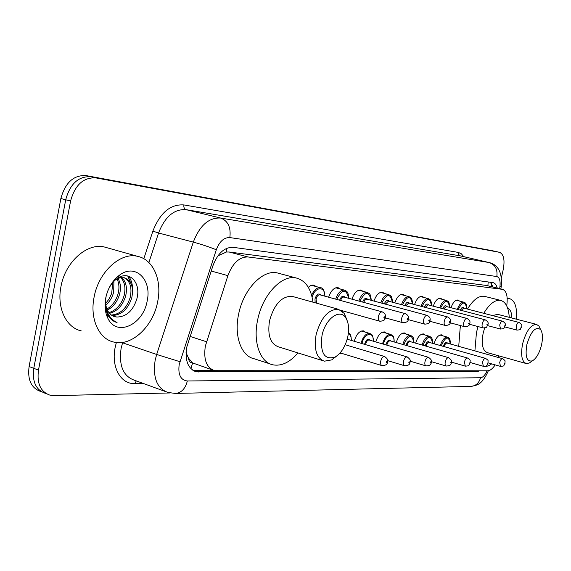 <?xml version="1.0" encoding="UTF-8"?>
<svg xmlns="http://www.w3.org/2000/svg" width="571" height="571" viewBox="0 0 571 571"><rect width="100%" height="100%" fill="white"/><g stroke="black" fill="none" stroke-linecap="round" stroke-linejoin="round"><path stroke-width="0.86" d="M308.283 287.277L310.688 285.579L312.708 285.065L313.857 285.157L316.255 286.606M328.632 297.213C330.93 290.596 334.071 287.406 338.068 287.656L340.309 289.026M351.964 299.197C354.184 292.844 357.168 289.782 360.901 290.011L362.999 291.317M373.991 301.074C376.146 294.971 378.973 292.031 382.47 292.231L384.44 293.487M394.818 302.866C396.909 296.991 399.593 294.151 402.876 294.336L404.732 295.535M414.546 304.564C416.566 298.904 419.121 296.163 422.212 296.335L423.96 297.484M433.253 306.184C435.216 300.724 437.65 298.069 440.562 298.226L442.218 299.332M451.019 307.726C452.924 302.444 455.244 299.882 457.999 300.025L459.562 301.088M434.031 343.756C435.951 337.746 438.478 334.777 441.597 334.842L443.217 335.962M415.638 343.171C417.608 336.933 420.256 333.849 423.575 333.928L425.288 335.091M354.22 341.28C356.347 334.242 359.423 330.766 363.456 330.866L365.511 332.208M375.818 341.936C377.895 335.184 380.814 331.851 384.583 331.944L386.517 333.221M396.26 342.564C398.287 336.076 401.063 332.879 404.596 332.957L406.416 334.178M506.698 305.856L506.877 304.636C507.862 295.956 506.427 290.867 502.566 289.361L248.007 256.971C239.392 256.843 232.69 263.067 227.893 275.65L205.353 346.069C203.376 359.537 206.466 367.738 214.617 370.686L487.677 370.8C490.175 370.686 492.666 368.709 495.164 364.869M186.053 352.557L188.43 358.017C188.837 361.179 190.229 362.849 192.591 363.028L190.878 368.666M192.591 363.028L188.43 358.017M502.566 289.361L486.571 285.479L229.128 252.011L226.43 252.011L218.108 255.751M192.884 363.028L212.712 370.037M498.569 357.546L499.075 355.926M497.27 288.07C496.456 284.936 495.057 283.123 493.073 282.624L233.161 247.336C224.46 247.115 217.715 253.253 212.926 265.751L186.724 347.261C184.797 360.601 187.952 368.745 196.181 371.714L477.306 371.535L479.833 370.807M213.376 370.315L192.827 370.272M169.915 392.962L54.088 395.646L50.12 395.218C40.62 391.906 36.744 383.541 38.478 370.115L70.59 201.021C75.008 184.961 83.409 177.246 95.807 177.888L499.582 252.332C503.758 254.238 504.971 259.976 503.237 269.548L501.424 277.556M46.586 393.819L45.459 393.369C35.944 390.05 32.055 381.699 33.775 368.324L65.715 199.771C70.112 183.762 78.52 176.082 90.932 176.739L495.913 251.511M490.332 282.238L493.151 287.063M45.459 393.369C35.944 390.05 32.055 381.699 33.775 368.324L65.715 199.771C70.112 183.762 78.52 176.082 90.932 176.739L499.582 252.332M41.926 391.97L40.827 391.535C31.305 388.209 27.394 379.872 29.1 366.532L60.869 198.537C65.251 182.577 73.659 174.933 86.085 175.597L492.109 250.655M157.682 301.638C153.256 326.219 131.737 346.768 113.829 342.072C98.969 339.046 89.64 318.825 94.087 297.184C98.54 271.782 120.731 251.754 137.804 256.4C153.456 259.619 162.157 280.489 157.682 301.638M81.232 330.866C66.222 327.74 56.65 307.819 60.947 286.656C65.215 261.803 87.413 242.382 104.679 247.079L106.963 247.721M105.735 297.998C107.976 287.77 112.744 280.018 120.046 274.744C135.77 263.331 152.022 279.968 147.182 300.903C143.392 324.649 116.648 337.325 107.862 318.268C105.043 312.48 104.336 305.721 105.735 297.998M114.136 316.505L116.877 317.026C126.377 316.812 133.029 310.781 136.833 298.933C141.465 282.702 129.217 269.89 117.469 278.363C113.294 281.217 110.053 285.436 107.748 291.032M111.352 315.064C120.524 314.178 126.833 308.204 130.288 297.134C132.158 287.349 130.074 280.861 124.028 277.684M112.016 315.506C121.559 315.128 128.154 309.161 131.815 297.612C133.764 286.899 131.23 280.268 124.221 277.727L119.903 277.806L115.613 279.747M106.149 296.156L106.092 296.499C105.128 301.795 105.614 306.449 107.555 310.453L107.648 312.715C105.549 307.698 105.028 302.295 106.092 296.499M108.933 312.665C116.42 310.189 121.516 304.386 124.207 295.257C125.841 287.563 124.671 281.689 120.709 277.642M109.504 313.358C117.433 311.224 122.844 305.342 125.727 295.721C127.419 287.498 126.034 281.439 121.573 277.542M120.874 277.056L120.41 276.778M106.941 309.068C112.53 305.613 116.277 300.389 118.183 293.387C119.475 287.898 119.082 283.073 117.019 278.912M107.391 310.11C113.465 306.841 117.562 301.424 119.682 293.851C121.073 287.813 120.51 282.681 117.983 278.448M105.685 303.458L109.261 298.74L111.688 293.351L112.744 282.616M105.885 305.157C109.796 301.538 112.401 297.148 113.693 291.995L113.914 281.332M106.649 309.967L107.598 311.516M116.877 317.026L115.078 316.777C111.837 315.977 109.332 313.864 107.555 310.453M105.921 297.213C104.907 302.666 105.171 307.719 106.734 312.366L107.719 314.664C109.918 318.882 113.008 321.48 116.998 322.465L117.055 322.479C112.908 320.666 109.775 317.419 107.648 312.715M132.586 290.746C132.765 284.601 131.387 279.74 128.446 276.15M131.501 284.772L127.718 275.964M347.775 336.84C345.398 346.604 341.151 353.363 335.034 357.103C324.407 360.18 320.053 353.064 321.965 335.748C325.192 318.825 339.831 308.14 345.719 317.819C348.667 322.487 349.352 328.832 347.775 336.84M336.626 356.118L331.708 359.894L324.392 361.179C316.527 358.224 313.764 349.381 316.113 334.635C320.973 317.533 328.432 309.089 338.496 309.304L344.327 313.479L347.147 320.524M293.094 296.627L292.145 296.356C281.803 295.999 274.266 304.129 269.533 320.752C267.349 335.12 270.319 343.813 278.448 346.833L323.022 360.751M297.948 352.921C289.818 362.385 281.489 366.361 272.938 364.84C260.148 362.421 252.81 342.157 257.621 320.074C262.496 294.643 282.103 274.101 296.492 278.063C305.613 280.647 311.109 288.683 312.987 302.18M270.226 363.963L254.316 358.802C241.383 356.318 233.867 336.205 238.585 314.364C243.36 289.226 263.031 268.998 277.585 273.002L278.955 273.373M541.508 345.055C539.438 353.092 536.419 358.352 532.436 360.829C526.762 362.121 524.913 356.654 526.89 344.434C531.037 331.094 535.619 326.162 540.637 329.631C542.7 332.893 542.992 338.032 541.508 345.055M531.301 361.621L529.303 363.013L526.212 363.527C521.723 361.557 520.538 354.912 522.658 343.606C526.205 330.98 530.816 324.571 536.497 324.378L538.995 326.12L540.394 329.117M484.629 327.99L483.202 332.943C481.189 344.035 482.538 350.587 487.249 352.614L525.82 363.42M498.811 355.854L497.798 357.332M491.667 363.877C488.733 366.047 485.978 366.868 483.401 366.325L482.202 365.947M474.908 350.894L476.442 332.558L478.048 326.562M458.72 346.347L460.155 328.147L460.761 325.656M497.555 314.321L492.595 315.599M483.758 313.308C489.475 303.836 495.1 299.532 500.639 300.382C505.756 301.895 508.625 307.548 509.253 317.348M467.456 309.075C473.195 299.711 478.876 295.464 484.501 296.349L484.907 296.449M507.669 308.212C510.317 309.275 511.73 312.551 511.902 318.026M507.205 298.633L509.632 298.647C514.992 300.589 517.255 307.434 516.412 319.189M189.986 336.405L206.488 341.743M226.808 248.285L226.43 252.011M488.184 281.946L487.905 285.778M211.213 271.018L227.893 275.65M229.128 252.011L248.007 256.971M486.571 285.479L502.244 289.304M193.783 370.308L198.665 371.992M499.668 288.655L499.925 286.813C500.574 280.839 499.539 277.413 496.813 276.542L229.842 237.579C223.996 237.379 219.485 241.44 216.302 249.77L179.194 364.576C177.902 374.619 180.614 380.093 187.324 380.985L480.539 377.745C482.916 377.481 485.093 375.168 487.063 370.8M187.324 380.985C185.418 388.58 181.499 392.734 175.583 393.448L168.024 392.477C156.968 388.537 152.678 377.795 155.155 360.237L156.668 354.463L122.579 342.8L121.102 348.446C118.761 365.633 123.2 376.232 134.428 380.229L164.891 391.335M143.292 383.462L134.699 383.576L136.326 380.921M134.699 383.576C120.731 384.254 111.01 367.067 115.164 347.368L116.356 342.514M143.821 258.713L152.878 231.112C160.094 212.74 170.436 204.018 183.898 204.932L458.406 252.446L461.354 253.795L463.738 256.657M70.59 201.021L60.869 198.537M95.807 177.888L86.085 175.597M38.478 370.115L29.1 366.532M499.475 252.311L491.845 250.598M179.951 361.7L156.668 354.463L193.298 242.111L158.567 233.004L148.881 262.539M216.302 249.77C209.229 246.929 201.556 244.381 193.298 242.111C199.771 225.409 208.9 217.387 220.684 218.058L186.067 209.657C174.119 208.907 164.955 216.687 158.567 233.004L152.878 231.112M122.708 342.393L122.579 342.8L121.744 342.521M229.842 237.579C231.091 227.386 228.043 220.877 220.684 218.058L489.097 262.539L460.262 255.865L186.067 209.657C184.319 208.979 183.591 207.409 183.898 204.932M496.813 276.542C497.762 269.348 495.193 264.68 489.097 262.539L459.99 255.779L458.556 254.345L458.406 252.446M501.352 285.686L499.925 286.813M488.362 370.743C481.938 385.254 476.963 385.097 471.004 386.403C475.864 385.889 479.048 382.998 480.539 377.745M492.794 285.864L492.645 286.935M474.822 370.807L477.306 371.535M345.212 344.741L384.526 356.49C387.559 358.645 388.544 360.472 387.488 361.978C387.473 364.348 385.646 365.561 381.992 365.626C380.707 365.119 380.293 363.591 380.729 361.029C381.585 358.01 382.848 356.497 384.526 356.49L384.733 356.554M386.931 362.043L386.474 361.343L386.174 362.728L386.931 362.043M351.272 340.409C351.315 336.733 350.344 334.392 348.36 333.393M347.197 339.21L407.137 356.911C410.085 358.995 411.041 360.765 410.007 362.235C410.028 364.498 408.251 365.676 404.689 365.768C403.483 365.29 403.097 363.798 403.533 361.307C404.361 358.388 405.56 356.918 407.137 356.911L407.316 356.961M409.5 362.292L409.079 361.614L408.786 362.956L409.5 362.292M343.107 353.784L340.052 352.985M347.325 338.71L347.782 339.381M361.022 343.292C363.006 336.626 365.897 333.328 369.68 333.407L370.201 333.571M373.291 341.194C374.005 330.937 364.177 332.836 361.985 343.578M364.619 344.356L364.705 343.892C366.304 339.367 368.067 338.146 369.994 340.237M369.323 340.038L369.173 339.995C367.624 339.981 366.461 341.344 365.683 344.077L365.583 344.641M369.408 340.066L428.436 357.296C431.305 359.359 432.24 361.079 431.219 362.478C431.262 364.648 429.549 365.79 426.066 365.904C424.931 365.447 424.574 363.998 425.01 361.579C425.809 358.745 426.951 357.318 428.436 357.296L428.585 357.346M430.762 362.528L430.691 361.878L430.277 361.957L430.077 363.177L430.762 362.528M382.499 343.885C384.44 337.504 387.181 334.342 390.714 334.413L391.164 334.556M394.111 341.943C394.832 332.086 385.653 333.828 383.434 344.156M385.917 344.884L385.967 344.62C387.502 340.23 389.179 339.038 390.992 341.044M390.378 340.866L390.243 340.83C388.78 340.823 387.666 342.143 386.917 344.805L386.845 345.155M390.457 340.887L448.528 357.667C451.326 359.659 452.225 361.336 451.24 362.699C451.283 364.805 449.62 365.918 446.237 366.032C445.166 365.59 444.838 364.191 445.266 361.828C446.037 359.08 447.129 357.696 448.528 357.667L448.663 357.71M450.819 362.756L450.112 362.749L450.819 362.756M402.826 344.463C404.725 338.339 407.323 335.305 410.635 335.37C412.39 336.954 413.304 334.692 413.939 342.686M413.839 342.657C411.941 333.628 408.572 334.313 403.733 344.727M406.074 345.405L406.095 345.312C407.58 341.044 409.171 339.881 410.877 341.808M410.306 341.644L410.192 341.615C408.8 341.615 407.744 342.907 407.016 345.484L406.98 345.662M410.385 341.672L467.513 358.017C471.589 360.822 469.69 359.866 470.161 362.92C468.034 366.018 470.254 365.676 465.301 366.161L464.409 362.064C465.158 359.402 466.193 358.053 467.513 358.017L467.635 358.053M469.769 362.963L469.105 362.956L469.769 362.963M422.09 345.02C423.939 339.131 426.416 336.219 429.52 336.276C431.098 337.782 432.061 335.498 432.64 343.364M432.547 343.335C430.827 334.613 427.636 335.256 422.968 345.269M485.493 358.352C489.49 361.115 487.605 360.144 488.069 363.12C486.849 364.319 488.212 366.546 483.344 366.275L482.524 362.292C483.252 359.701 484.244 358.388 485.493 358.352L429.107 342.357C427.786 342.364 426.78 343.628 426.073 346.133L426.066 346.154M487.713 363.163L487.077 363.156L487.713 363.163M425.188 345.905C426.63 341.801 428.143 340.68 429.735 342.536M440.369 345.555C442.175 339.888 444.538 337.083 447.45 337.14C448.813 338.389 450.141 336.869 450.398 344.006M450.312 343.985C448.756 335.541 445.73 336.148 441.226 345.798M499.689 362.499C500.396 359.987 501.345 358.709 502.537 358.667C506.456 361.386 504.593 360.415 505.042 363.313C503.037 366.211 505.228 365.897 500.446 366.382L499.689 362.499M504.714 363.356L504.114 363.349L504.714 363.356M502.537 358.667L447.064 343.071C445.844 343.071 444.888 344.256 444.188 346.633M443.339 346.397C444.745 342.5 446.172 341.444 447.635 343.228M315.142 302.78L314.985 298.897C316.684 294.101 318.661 292.837 320.931 295.1M320.06 294.864L319.917 294.829C318.154 294.779 316.869 296.199 316.056 299.104L316.605 303.187M320.145 294.886L382.235 311.887C384.911 313.179 385.939 315.042 385.332 317.49C385.382 319.824 383.541 321.066 379.801 321.23C378.437 320.688 377.981 319.075 378.43 316.377C379.28 313.372 380.543 311.873 382.235 311.887L382.392 311.93M383.898 317.447L384.362 318.197L384.668 316.784L383.898 317.447M311.645 295.321C314.007 289.904 316.926 287.37 320.395 287.72L311.416 285.3M324.785 296.156C325.177 285.785 314.964 286.499 312.137 297.27M342.193 311.124L342.693 310.86M339.567 300.203C341.315 296.156 343.121 295.193 344.984 297.298M344.185 297.084L344.063 297.048C342.621 296.956 341.458 298.098 340.58 300.482M405.339 313.672C407.972 314.964 408.972 316.777 408.344 319.11C408.408 321.345 406.623 322.558 402.99 322.736C401.706 322.215 401.292 320.652 401.734 318.033C402.548 315.121 403.754 313.665 405.339 313.672L344.27 297.106M407.009 319.068L407.444 319.789L407.744 318.418L407.009 319.068M335.677 299.14C337.832 292.923 340.78 289.925 344.506 290.147L335.748 287.813M348.624 298.29C346.226 288.448 342.25 288.826 336.697 299.418M362.585 302.073C364.269 298.262 365.968 297.363 367.667 299.375M367.01 299.197L365.276 299.632L363.57 302.345M427.079 315.349C429.649 316.627 430.62 318.382 429.992 320.631C430.07 322.786 428.343 323.964 424.803 324.15C423.596 323.65 423.211 322.13 423.653 319.589C424.446 316.769 425.588 315.356 427.079 315.349L366.825 299.147M428.757 320.588L429.156 321.295L429.449 319.96L428.757 320.588M358.881 301.074C360.972 295.114 363.756 292.238 367.239 292.445L358.695 290.182M371.1 300.296C368.937 290.825 365.19 291.167 359.866 301.338M384.312 303.851C385.939 300.253 387.538 299.411 389.094 301.338M388.494 301.174L385.268 304.107M447.571 316.934C450.105 318.197 451.04 319.91 450.398 322.065C450.476 324.15 448.799 325.292 445.366 325.477C444.224 325.006 443.874 323.529 444.309 321.052C445.073 318.318 446.165 316.941 447.571 316.934L388.323 301.131M449.249 322.023L449.62 322.708L449.905 321.416L449.249 322.023M380.786 302.901C382.813 297.184 385.454 294.415 388.708 294.607L380.372 292.416M392.341 302.202C390.378 293.066 386.845 293.387 381.742 303.158M404.86 305.542C406.431 302.13 407.93 301.352 409.364 303.194M408.822 303.044L405.788 305.785M466.921 318.425C469.676 320.074 470.59 321.737 469.662 323.414C469.755 325.434 468.127 326.541 464.78 326.733C463.702 326.277 463.374 324.849 463.809 322.437C464.551 319.781 465.586 318.447 466.921 318.425L408.658 303.001M468.591 323.379L469.269 323.429L468.591 323.379M401.499 304.643C403.461 299.147 405.967 296.485 409.014 296.656L400.878 294.529M412.44 304.008C410.663 295.186 407.323 295.478 402.419 304.893M424.324 307.148C425.838 303.922 427.251 303.187 428.564 304.95M428.072 304.821L425.224 307.391M485.214 319.839C487.905 321.452 488.797 323.072 487.884 324.699C485.835 327.711 488.019 327.383 483.13 327.925C482.117 327.483 481.817 326.091 482.245 323.743C482.966 321.166 483.958 319.867 485.214 319.839L427.922 304.778M486.877 324.663L487.52 324.706L486.877 324.663M421.105 306.299C423.004 301.003 425.395 298.44 428.257 298.597L420.306 296.535M431.49 305.713C429.87 297.191 426.708 297.462 422.005 306.534M442.782 308.683C444.238 305.613 445.573 304.921 446.786 306.62M446.336 306.499L443.66 308.918M502.544 321.18C505.185 322.779 506.049 324.357 505.142 325.905C503.151 328.825 505.321 328.511 500.517 329.046L499.704 324.985C500.403 322.479 501.352 321.209 502.544 321.18L446.201 306.463M504.2 325.877L504.807 325.92L504.2 325.877M439.699 307.876C441.54 302.773 443.817 300.296 446.515 300.439L438.742 298.433M449.563 307.341C448.099 299.09 445.102 299.347 440.576 308.104M460.312 310.146C461.711 307.227 462.974 306.577 464.102 308.204M463.688 308.097L461.168 310.374M518.982 322.444C521.566 324.007 522.408 325.541 521.509 327.055C519.581 329.852 521.751 329.567 517.005 330.117L516.255 326.162C516.941 323.721 517.847 322.479 518.982 322.444L463.559 308.062M520.624 327.026L521.202 327.069L520.624 327.026M457.357 309.375C459.141 304.45 461.311 302.052 463.859 302.187L456.258 300.239M466.743 308.89C465.408 300.896 462.567 301.131 458.206 309.603M491.738 286.721L491.545 283.437M194.176 371.022L196.181 371.714M500.881 288.947L501.281 286.178C502.33 272.824 498.355 264.958 489.347 262.581M175.583 393.448L471.004 386.403M491.952 250.619L495.764 251.476M117.469 278.363L120.046 274.744M107.719 314.664L107.862 318.268M137.804 256.4L104.679 247.079M335.034 357.103L331.708 359.894M296.492 278.063L277.585 273.002M338.496 309.304L292.145 296.356M345.719 317.819L344.327 313.479M532.436 360.829L529.303 363.013M482.602 366.097L470.233 362.535M500.639 300.382L484.501 296.349M536.497 324.378L497.277 314.25M540.637 329.631L538.995 326.12M509.632 298.647L507.169 298.041M381.792 365.561L340.145 352.878M348.431 332.729C349.623 334.292 350.944 332.829 351.393 340.452M341.065 353.585L339.845 353.213M404.518 365.718L387.616 360.636M361.379 331.016L369.68 333.407C371.807 335.141 372.635 332.95 373.405 341.23M425.916 365.861L410.135 361.172M382.599 332.101L390.714 334.413C392.627 336.055 393.512 333.821 394.218 341.979M446.108 365.997L431.341 361.657M410.635 335.37L402.698 333.129M465.187 366.125L451.34 362.093M429.52 336.276L421.762 334.106M483.244 366.247L470.24 362.492M447.45 337.14L439.863 335.027M500.353 366.354L488.119 362.863M379.651 321.195L341.294 310.474M324.935 296.199C324.407 290.453 322.893 287.62 320.395 287.72M342.45 311.345L343.043 310.959M402.862 322.701L385.247 317.826M348.76 298.326C348.231 290.403 346.076 291.267 344.506 290.147M424.688 324.114L408.208 319.596M371.229 300.332C370.715 292.473 368.695 293.573 367.239 292.445M445.366 325.477L429.806 321.252M392.455 302.23C391.956 294.429 390.064 295.749 388.708 294.607M464.78 326.733L450.169 322.801M412.548 304.036C412.141 296.549 410.292 297.712 409.014 296.656M483.13 327.925L469.398 324.249M431.583 305.742C431.233 298.562 429.635 299.746 428.257 298.597M500.517 329.046L487.577 325.613M449.648 307.362C449.249 299.889 447.621 301.567 446.515 300.439M517.005 330.117L504.8 326.897M466.821 308.911C466.578 301.702 464.68 303.122 463.859 302.187"/></g></svg>
